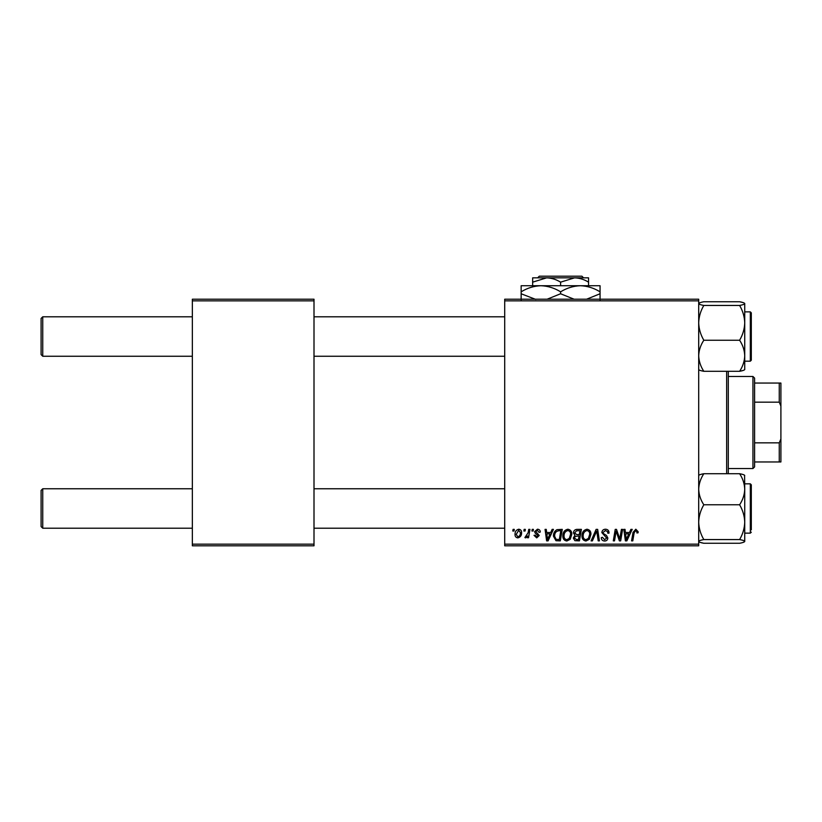 <?xml version="1.0" encoding="UTF-8"?>
<svg xmlns="http://www.w3.org/2000/svg" width="822" height="822" viewBox="0 0 822 822"><rect width="100%" height="100%" fill="white"/><g stroke="black" fill="none" stroke-linecap="round" stroke-linejoin="round"><path stroke-width="1.23" d="M504.708 299.208L698.7 299.208L698.7 300.852L504.708 300.852L504.708 299.208M562.844 535.903C562.823 532.245 564.498 530.015 567.858 529.214C570.509 529.707 571.824 531.361 571.814 534.197L570.242 539.283L566.82 541.03C564.087 540.527 562.762 538.821 562.844 535.903M550.73 532.502L552.137 529.368L553.432 529.368L548.089 540.876L546.63 540.876L545.058 529.368L546.26 529.368L546.64 532.502L550.73 532.502M635.817 529.214L638.17 531.752L638.067 532.81L636.865 532.954L636.978 531.957L635.745 530.56L634.173 532.728L632.786 540.876L631.573 540.876L633.002 532.44L635.817 529.214M601.858 532.605C602.074 530.447 603.276 529.317 605.465 529.214C607.879 529.347 609.061 530.642 609.03 533.118L607.828 533.252L607.53 531.557L605.382 530.56L603.05 532.492L603.358 533.499L606.482 535.451L607.828 537.968C607.684 539.941 606.605 540.958 604.612 541.03C602.526 540.897 601.406 539.787 601.252 537.691L602.454 537.321L604.653 539.684L606.636 538.04L601.858 532.605M591.1 540.876L596.125 529.368L597.656 529.368L599.413 540.876L598.211 540.876L596.7 531.012L592.385 540.876L591.1 540.876M581.976 535.903C581.955 532.245 583.63 530.015 586.99 529.214C589.641 529.707 590.956 531.361 590.946 534.197L589.364 539.283L585.952 541.03C583.219 540.527 581.894 538.821 581.976 535.903M512.805 531.012L513.082 529.368L514.274 529.368L514.027 531.012L512.805 531.012M504.708 544.164L698.7 544.164L698.7 545.808L504.708 545.808L504.708 300.852M698.7 544.164L698.7 300.852M573.458 532.944C573.602 530.827 574.701 529.635 576.767 529.368L581.38 529.368L579.438 540.876L574.897 540.681L573.304 538.081L574.897 535.276L573.458 532.944M629.488 532.502L630.906 529.368L632.2 529.368L626.857 540.876L625.388 540.876L623.816 529.368L625.018 529.368L625.408 532.502L629.488 532.502M620.189 536.386L621.422 529.368L622.624 529.368L620.661 540.876L619.398 540.876L616.11 531.115L614.507 540.876L613.294 540.876L615.236 529.368L616.5 529.368L619.819 539.119L620.189 536.386M537.424 529.214C539.242 529.286 540.198 530.231 540.28 532.05L539.078 532.358L537.362 530.262L535.79 531.546L539.232 535.502L536.725 537.886L534.002 535.348L535.194 535.194L536.776 536.838L538.04 535.687L535.204 533.159L534.598 531.639L537.424 529.214M556.997 529.645L562.248 529.368L560.306 540.876L555.97 540.722L553.432 536.17C553.36 533.231 554.552 531.053 556.997 529.645M515.024 534.392C514.952 531.587 516.195 529.861 518.754 529.214C520.645 529.471 521.59 530.58 521.6 532.553C521.713 535.471 520.449 537.249 517.809 537.886C515.897 537.578 514.962 536.417 515.024 534.392M523.861 531.012L524.138 529.368L525.33 529.368L525.083 531.012L523.861 531.012M528.135 532.718L528.752 529.368L529.954 529.368L528.546 537.742L527.334 537.742L527.642 536.006L525.7 537.886L524.888 537.588L528.135 532.718M531.926 531.012L532.204 529.368L533.406 529.368L533.149 531.012L531.926 531.012M192.348 299.208L314.004 299.208L314.004 300.852L192.348 300.852L192.348 299.208M314.004 544.164L314.004 545.808L192.348 545.808L192.348 544.164L314.004 544.164L314.004 300.852M192.348 544.164L192.348 300.852M578.452 539.53L579.058 535.944L575.164 536.417L574.506 538.03L576.397 539.53L578.452 539.53M579.284 534.598L579.942 530.714L576.52 530.776L574.65 532.985L576.746 534.598L579.284 534.598M588.429 538.4L589.744 534.136C589.764 532.111 588.809 530.92 586.908 530.56C584.35 531.341 583.096 533.159 583.168 536.026C583.127 538.091 584.062 539.304 585.994 539.684L588.429 538.4M627.248 537.269L628.83 533.848L625.573 533.848L626.292 539.612L627.248 537.269M548.48 537.269L550.072 533.848L546.815 533.848L547.524 539.612L548.48 537.269M559.32 539.53L560.809 530.714L559.268 530.714C556.104 531.012 554.552 532.851 554.624 536.242L556.073 539.335L559.32 539.53M569.297 538.4L570.622 534.136C570.632 532.111 569.687 530.92 567.776 530.56C565.217 531.341 563.974 533.159 564.046 536.026C563.995 538.091 564.93 539.304 566.861 539.684L569.297 538.4M517.86 536.838C519.668 536.18 520.511 534.793 520.398 532.677L518.744 530.262L516.216 534.392L517.86 536.838M41.1 526.573L41.1 490.405L42.744 488.761L42.744 528.217L41.1 526.573L42.744 528.217L192.348 528.217M504.708 488.761L314.004 488.761M192.348 488.761L42.744 488.761L41.1 490.405M504.708 528.217L314.004 528.217M42.744 356.255L41.1 354.611L41.1 318.443L42.744 316.799L42.744 356.255L192.348 356.255M314.004 356.255L504.708 356.255M41.1 318.443L42.744 316.799L192.348 316.799M314.004 316.799L504.708 316.799M700.139 542.376L703.817 543.27C700.621 542.695 698.916 542.078 698.7 541.421C698.895 540.773 700.601 540.157 703.817 539.571L739.615 539.571C742.811 540.146 744.516 540.763 744.732 541.421L743.314 542.366M703.817 539.571C700.611 534.115 698.906 528.31 698.7 522.176C698.906 516.021 700.611 510.226 703.817 504.78C700.621 499.951 698.916 494.762 698.7 489.244C698.895 483.788 700.601 478.61 703.817 473.708L739.615 473.708C742.811 478.548 744.516 483.726 744.732 489.244L744.578 475.239M703.817 504.78L739.615 504.78C742.821 510.246 744.527 516.041 744.732 522.176L744.732 533.149L750.322 533.149L751.308 532.163L750.322 533.149L750.322 483.829L751.308 484.816L751.308 529.861M744.732 541.575L744.732 489.244C744.537 494.7 742.831 499.879 739.615 504.78M703.817 473.708C700.621 474.284 698.916 474.9 698.7 475.558M744.732 475.558C744.537 474.911 742.831 474.294 739.615 473.708C742.811 474.284 744.516 474.9 744.732 475.558M703.817 543.27L739.615 543.27C742.831 542.684 744.537 542.068 744.732 541.421M744.732 522.176C744.527 528.33 742.821 534.125 739.615 539.571M698.7 369.458C698.895 370.106 700.601 370.722 703.817 371.308C700.621 366.468 698.916 361.29 698.7 355.772C698.895 350.316 700.601 345.137 703.817 340.236L739.615 340.236C742.811 345.065 744.516 350.254 744.732 355.772C744.537 361.228 742.831 366.407 739.615 371.308C742.811 370.732 744.516 370.116 744.732 369.458M703.817 340.236C700.611 334.77 698.906 328.975 698.7 322.841C698.906 316.686 700.611 310.891 703.817 305.445C700.621 304.87 698.916 304.253 698.7 303.595C698.895 302.948 700.601 302.332 703.817 301.746L739.615 301.746C742.811 302.321 744.516 302.938 744.732 303.595L744.732 303.595C744.537 304.243 742.831 304.859 739.615 305.445C742.821 310.901 744.527 316.706 744.732 322.841C744.527 328.995 742.821 334.79 739.615 340.236M744.732 303.441L744.732 322.841L744.732 311.867L750.322 311.867L751.308 312.853L751.308 360.2L751.308 357.899L751.308 360.2L750.322 361.187L750.322 311.867L751.308 312.853L751.308 314.97M703.817 305.445L739.615 305.445M698.7 303.595L700.118 302.65M703.817 371.308L739.615 371.308L743.293 370.414M744.732 369.612L744.732 322.841M743.293 302.64L739.615 301.746M728.292 371.308L728.292 473.708M726.648 473.708L726.648 371.308M752.952 376.476L754.596 378.12L754.596 466.896L752.952 468.54L752.952 376.476L728.292 376.476M754.596 383.052L780.9 383.052L780.9 461.964L779.256 461.964L779.256 442.842L780.9 438.948M754.596 442.842L779.256 442.842M780.9 406.068L779.256 402.174L779.256 383.052M754.596 402.174L779.256 402.174M754.596 461.964L779.256 461.964M583.558 277.836L581.914 276.192L583.558 277.836L574.578 277.836C579.489 278 584.144 279.439 588.552 282.162L588.552 285.727M537.65 277.836L539.294 276.192L537.65 277.836L546.63 277.836C551.541 278 556.196 279.439 560.604 282.162L560.604 285.727M546.63 277.836L532.656 277.836L532.656 282.162L546.63 277.836L588.552 277.836L588.552 282.162M532.656 282.162L532.656 285.727M560.604 282.162L574.578 277.836M574.075 299.208L560.604 293.762L560.604 291.831C554.377 287.998 547.801 285.964 540.876 285.727C533.868 285.984 527.292 288.019 521.148 291.831L521.148 285.727L600.06 285.727L600.06 293.762L586.6 299.208M560.604 293.762L547.144 299.208M521.148 291.831L521.148 299.866M535.79 299.434L521.148 293.762M560.604 291.831C566.748 288.019 573.324 285.984 580.332 285.727C587.257 285.964 593.833 287.998 600.06 291.831M600.06 299.866L600.06 293.762M539.294 276.192L581.914 276.192M750.322 483.829L744.732 483.829M750.322 361.187L744.732 361.187M750.322 533.149L751.308 532.194M752.952 468.54L728.292 468.54"/></g></svg>
